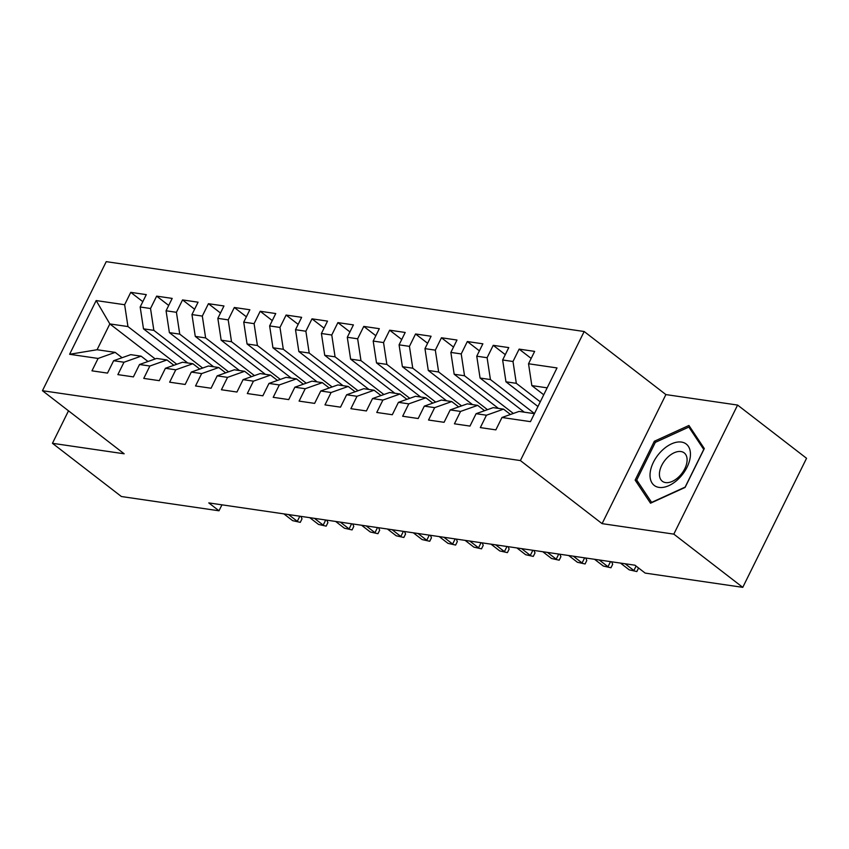 <?xml version="1.0" encoding="UTF-8"?>
<svg xmlns="http://www.w3.org/2000/svg" width="849" height="849" viewBox="0 0 849 849"><rect width="100%" height="100%" fill="white"/><g stroke="black" fill="none" stroke-linecap="round" stroke-linejoin="round"><path stroke-width="1.27" d="M584.176 331.513L106.231 261.651L42.45 390.71L520.384 460.572L584.176 331.513L665.892 394.583L602.1 523.642L673.819 534.127L737.601 405.069L665.892 394.583M737.601 405.069L806.55 458.29L742.769 587.349L673.819 534.127M155.208 358.947L109.839 323.925L96.16 300.567L69.607 354.288L98.091 358.448L91.968 370.833L107.505 373.104L113.628 360.719L123.986 362.236L117.862 374.621L133.399 376.892L139.512 364.508L149.87 366.015L143.757 378.399L159.283 380.67L165.406 368.286L175.764 369.803L169.641 382.188L185.178 384.459L191.301 372.074L201.659 373.592L195.535 385.966L211.072 388.237L217.185 375.852L227.543 377.37L221.419 389.755L236.956 392.026L243.079 379.641L253.437 381.159L247.314 393.543L262.85 395.804L268.974 383.43L279.321 384.937L273.208 397.321L288.734 399.592L294.858 387.208L305.216 388.725L299.092 401.11L314.629 403.381L320.752 390.996L331.11 392.503L324.987 404.888L340.523 407.159L346.636 394.774L356.994 396.292L350.881 408.677L366.407 410.948L372.531 398.563L382.888 400.081L376.765 412.455L392.302 414.726L398.425 402.352L408.783 403.859L402.659 416.243L418.196 418.515L424.309 406.13L434.667 407.647L428.543 420.032L444.08 422.303L450.203 409.918L460.561 411.425L454.438 423.81L469.975 426.081L476.098 413.696L486.445 415.214L480.332 427.599L495.858 429.87L501.982 417.485L530.466 421.645L557.008 367.935L528.534 363.765L534.647 351.39L519.121 349.119L512.998 361.494L502.64 359.987L508.763 347.602L493.227 345.331L487.103 357.716L476.756 356.198L482.869 343.813L467.332 341.542L461.219 353.927L450.861 352.42L456.985 340.035L441.448 337.764L435.325 350.149L424.967 348.631L431.09 336.246L415.554 333.975L409.441 346.36L399.083 344.843L405.196 332.468L389.67 330.197L383.546 342.572L373.189 341.065L379.312 328.68L363.775 326.409L357.652 338.793L347.294 337.276L353.417 324.891L337.881 322.62L331.768 335.005L321.41 333.498L327.523 321.113L311.997 318.842L305.873 331.227L295.516 329.709L301.639 317.324L286.102 315.053L279.979 327.438L269.632 325.92L275.745 313.546L260.208 311.275L254.095 323.649L243.737 322.142L249.861 309.758L234.324 307.487L228.201 319.871L217.843 318.354L223.966 305.969L208.43 303.698L202.317 316.083L191.959 314.576L198.072 302.191L182.546 299.92L176.422 312.305L166.064 310.787L172.188 298.402L156.651 296.131L150.528 308.516L140.17 306.998L146.293 294.624L130.757 292.353L142.812 301.66M96.16 300.567L124.644 304.727L130.757 292.353M742.769 587.349L645.155 573.086L634.946 565.201L208.79 502.905L219 510.79L221.95 504.837M187.725 362.979L143.492 328.839L153.849 330.357L202.667 368.042M140.17 306.998L143.492 328.839M150.528 308.516L153.849 330.357M69.607 354.288L97.083 349.735L115.199 352.377L122.107 357.716M98.091 358.448L115.199 352.377M213.608 366.768L169.386 332.628L179.744 334.135L228.561 371.82M166.064 310.787L169.386 332.628M176.422 312.305L179.744 334.135M113.628 360.719L130.735 354.649L141.093 356.166L148.002 361.494M123.986 362.236L141.093 356.166M239.503 370.546L195.27 336.406L205.628 337.923L254.456 375.608M191.959 314.576L195.27 336.406M202.317 316.083L205.628 337.923M139.512 364.508L156.63 358.437L166.988 359.955L173.886 365.282M149.87 366.015L166.988 359.955M265.397 374.335L221.165 340.194L231.522 341.712L280.34 379.397M217.843 318.354L221.165 340.194M228.201 319.871L231.522 341.712M165.406 368.286L182.514 362.226L192.872 363.733L199.78 369.06M175.764 369.803L192.872 363.733M291.281 378.123L247.059 343.983L257.406 345.49L306.234 383.175M243.737 322.142L247.059 343.983M254.095 323.649L257.406 345.49M191.301 372.074L208.408 366.004L218.766 367.521L225.664 372.849M201.659 373.592L218.766 367.521M317.176 381.901L272.943 347.761L283.301 349.279L332.118 386.964M269.632 325.92L272.943 347.761M279.979 327.438L283.301 349.279M217.185 375.852L234.303 369.793L244.65 371.3L251.559 376.638M227.543 377.37L244.65 371.3M343.06 385.69L298.837 351.55L309.195 353.057L358.013 390.742M295.516 329.709L298.837 351.55M305.873 331.227L309.195 353.057M243.079 379.641L260.187 373.571L270.544 375.088L277.453 380.416M253.437 381.159L270.544 375.088M368.954 389.468L324.732 355.328L335.079 356.845L383.907 394.53M321.41 333.498L324.732 355.328M331.768 335.005L335.079 356.845M268.974 383.43L286.081 377.359L296.439 378.877L303.337 384.204M279.321 384.937L296.439 378.877M394.849 393.257L350.616 359.116L360.974 360.634L409.791 398.319M347.294 337.276L350.616 359.116M357.652 338.793L360.974 360.634M294.858 387.208L311.965 381.148L322.323 382.655L329.232 387.982M305.216 388.725L322.323 382.655M420.733 397.045L376.51 362.894L386.868 364.412L435.686 402.097M373.189 341.065L376.51 362.894M383.546 342.572L386.868 364.412M320.752 390.996L337.86 384.926L348.217 386.444L355.126 391.771M331.11 392.503L348.217 386.444M446.627 400.824L402.394 366.683L412.752 368.201L461.569 405.886M399.083 344.843L402.394 366.683M409.441 346.36L412.752 368.201M346.636 394.774L363.754 388.715L374.112 390.222L381.01 395.56M356.994 396.292L374.112 390.222M472.522 404.612L428.289 370.472L438.646 371.979L487.464 409.664M424.967 348.631L428.289 370.472M435.325 350.149L438.646 371.979M372.531 398.563L389.638 392.493L399.996 394.01L406.904 399.338M382.888 400.081L399.996 394.01M498.405 408.39L454.183 374.25L464.53 375.767L513.358 413.452M450.861 352.42L454.183 374.25M461.219 353.927L464.53 375.767M398.425 402.352L415.532 396.281L425.89 397.799L432.788 403.126M408.783 403.859L425.89 397.799M524.3 412.179L480.067 378.038L490.425 379.545L534.467 413.548M476.756 356.198L480.067 378.038M487.103 357.716L490.425 379.545M424.309 406.13L441.427 400.059L451.774 401.577L458.683 406.904M434.667 407.647L451.774 401.577M537.948 406.512L505.962 381.817L516.319 383.334L540.261 401.821M502.64 359.987L505.962 381.817M512.998 361.494L516.319 383.334M450.203 409.918L467.311 403.848L477.669 405.366L484.577 410.693M460.561 411.425L477.669 405.366M543.742 394.785L531.845 385.605L547.17 387.844M528.534 363.765L531.845 385.605M476.098 413.696L493.205 407.637L503.563 409.144L510.461 414.482M486.445 415.214L503.563 409.144M68.504 410.82L52.447 443.305L121.396 496.527L219 510.79M602.1 523.642L520.384 460.572M52.447 443.305L124.166 453.791L42.45 390.71M176.783 364.253L127.955 326.568L109.839 323.925L97.083 349.735M501.982 417.485L519.089 411.415L534.414 413.654M124.644 304.727L127.955 326.568M635.137 480.12L650.514 503.202L685.101 487.422L704.309 448.559L688.932 425.466L654.346 441.257L635.137 480.12L638.533 482.741M519.121 349.119L531.177 358.427M493.227 345.331L505.282 354.638M467.332 341.542L479.398 350.849M441.448 337.764L453.504 347.071M415.554 333.975L427.609 343.283M389.67 330.197L401.726 339.504M363.775 326.409L375.831 335.716M337.881 322.62L349.937 331.927M311.997 318.842L324.053 328.149M286.102 315.053L298.158 324.36M260.208 311.275L272.274 320.582M234.324 307.487L246.38 316.794M208.43 303.698L220.485 313.005M182.546 299.92L194.601 309.227M156.651 296.131L168.707 305.438M655.619 442.233L654.346 441.257M638.544 567.981L636.856 571.547L629.215 569.849L620.46 563.078M636.081 566.081L633.885 570.528L625.119 563.768M636.856 571.547L629.215 569.849M650.058 473.944A26.16 15.643 -52.3 0 0 668.948 485.596A26.16 15.643 -52.3 0 0 690.407 455.531A26.16 15.643 -52.3 0 0 671.527 443.868A26.16 15.643 -52.3 0 0 650.058 473.944M659.44 473.371A17.903 10.708 -52.3 0 0 662.316 481.245A17.903 10.708 -52.3 0 0 677.311 478.199A17.903 10.708 -52.3 0 0 687.074 460.763A17.903 10.708 -52.3 0 0 684.198 452.888A17.903 10.708 -52.3 0 0 669.203 455.934A17.903 10.708 -52.3 0 0 659.44 473.371M688.847 427.068L703.747 449.439L685.132 487.103L651.618 502.396L636.718 480.025L655.332 442.361L688.847 427.068L691.224 428.904M611.651 561.794L612.691 564.267L610.962 567.758L603.331 566.06L594.565 559.3M610.516 561.624L607.99 566.739L599.224 559.979M610.962 567.758L603.331 566.06M585.757 558.005L586.797 560.489L585.078 563.969L577.437 562.282L568.681 555.511M584.632 557.846L582.096 562.961L573.34 556.191M585.078 563.969L577.437 562.282M559.873 554.227L560.902 556.7L559.183 560.191L551.553 558.493L542.787 551.733M558.738 554.057L556.212 559.173L547.446 552.412M559.183 560.191L551.553 558.493M533.979 550.439L535.019 552.922L533.289 556.403L525.658 554.705L516.892 547.945M532.843 550.279L530.317 555.395L521.551 548.624M533.289 556.403L525.658 554.705M508.084 546.66L509.124 549.133L507.405 552.625L499.764 550.927L491.009 544.156M506.959 546.491L504.433 551.606L495.667 544.846M507.405 552.625L499.764 550.927M482.2 542.872L483.24 545.345L481.51 548.836L473.88 547.138L465.114 540.378M481.065 542.702L478.539 547.817L469.773 541.057M481.51 548.836L473.88 547.138M456.306 539.094L457.346 541.566L455.616 545.058L447.985 543.36L439.22 536.589M455.17 538.924L452.644 544.039L443.889 537.268M455.616 545.058L447.985 543.36M430.422 535.305L431.451 537.778L429.732 541.269L422.102 539.571L413.336 532.811M429.286 535.135L426.76 540.251L417.995 533.49M429.732 541.269L422.102 539.571M404.527 531.516L405.567 534L403.837 537.481L396.207 535.783L387.441 529.023M403.392 531.357L400.866 536.472L392.1 529.702M403.837 537.481L396.207 535.783M378.633 527.738L379.673 530.211L377.954 533.703L370.313 532.005L361.557 525.234M377.508 527.569L374.971 532.684L366.216 525.924M377.954 533.703L370.313 532.005M352.749 523.95L353.778 526.422L352.059 529.914L344.429 528.216L335.663 521.456M351.613 523.791L349.088 528.895L340.322 522.135M352.059 529.914L344.429 528.216M326.854 520.172L327.894 522.644L326.165 526.136L318.534 524.438L309.768 517.667M325.719 520.002L323.193 525.117L314.427 518.346M326.165 526.136L318.534 524.438M300.96 516.383L302 518.856L300.281 522.347L292.64 520.649L283.884 513.889M299.835 516.213L297.309 521.328L288.543 514.568M300.281 522.347L292.64 520.649"/></g></svg>
